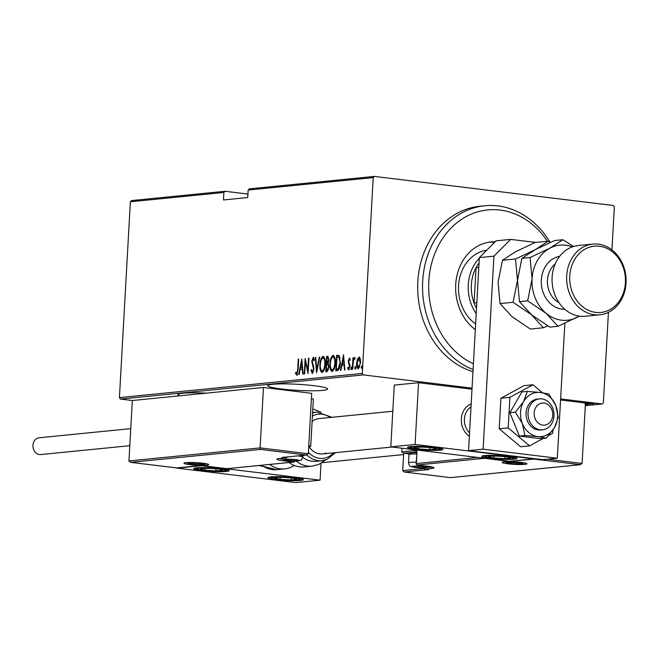 <?xml version="1.0" encoding="UTF-8"?>
<svg xmlns="http://www.w3.org/2000/svg" width="659" height="659" viewBox="0 0 659 659"><rect width="100%" height="100%" fill="white"/><g stroke="black" fill="none" stroke-linecap="round" stroke-linejoin="round"><path stroke-width="0.99" d="M206.251 393.159A29.976 3.031 -176.8 0 0 182.84 393.234A29.976 3.031 -176.8 0 0 177.955 394.609A29.976 3.031 -176.8 0 0 179.841 395.787M322.778 390.383A29.976 3.031 -176.8 0 0 327.663 389.008A29.976 3.031 -176.8 0 0 306.369 384.905A29.976 3.031 -176.8 0 0 272.702 384.288A29.976 3.031 -176.8 0 0 267.809 385.663A29.976 3.031 -176.8 0 0 289.103 389.766A29.976 3.031 -176.8 0 0 322.778 390.383M472.05 388.135L363.315 374.897L120.457 399.074L119.419 397.616L362.277 373.439L373.225 177.6L248.155 190.047L249.341 188.861L374.411 176.406L613.29 205.484L614.336 206.951L611.931 249.885M583.973 403.02L590.736 403.086L593.66 403.876L585.456 403.292M585.406 404.099L587.935 404.412L585.406 404.198M585.324 405.656L602.194 403.975L560.628 398.917M260.404 449.422L260.091 447.889L308.313 453.763L306.402 455.023L260.404 449.422L130.721 462.338L128.95 460.946L132.327 400.515L120.457 399.074M585.39 404.371L586.469 404.593L584.953 404.502M585.826 404.42L586.469 404.527M588.989 403.942L588.339 403.926M589.854 404.016L590.505 404.124M595.53 403.292L594.879 403.275M596.395 403.366L597.046 403.473M131.553 200.583L225.057 191.275L223.871 192.469L130.367 201.778L131.553 200.583M247.932 194.067L225.057 191.275M608.438 312.35L603.38 402.789L602.194 403.975M248.155 190.047L247.735 197.543L223.45 199.965L223.871 192.469M119.419 397.616L130.367 201.778M359.295 357.129L360.3 358.801L360.597 362.763L358.315 368.768C356.964 368.002 356.42 366.132 356.676 363.15L357.417 359.097L359.155 357.096M352.326 369.164L352.96 357.886L353.397 357.837L353.306 359.501L354.394 357.54L354.806 357.886L353.282 361.453L352.763 369.122L352.326 369.164M354.484 359.114L355.012 359.031M349.501 358.059L350.267 359.55L349.904 360.547L349.278 359.435L348.669 361L349.888 366.363L348.603 369.732L347.606 368.315L347.968 367.236L348.669 368.348L349.443 366.47L348.232 361.099L349.443 358.051M350.234 359.633L349.278 359.435M337.293 356.881L337.367 355.465L338.388 355.366L337.647 355.275L339.22 355.671L340.324 362.878C340.308 366.923 339.303 369.51 337.334 370.655L335.769 370.811L336.625 355.374L338.339 355.275M328.058 356.338L327.556 356.28L328.899 359.954L328.149 363.29L328.923 367.137L327.086 371.676L325.744 371.816L326.6 356.371L327.836 356.28M316.584 372.722L315.266 357.499L315.743 357.458L316.806 369.74L319.261 357.104L319.739 357.054L316.584 372.722M304.705 373.908L304.269 373.95L305.133 358.512L307.835 370.342L308.511 358.175L308.947 358.134L308.082 373.571L305.389 361.766L304.705 373.908M296.641 375.103L295.52 373.447L295.858 372.228L296.764 373.513L297.695 369.468L298.272 359.196L298.708 359.155L298.123 369.575L296.534 375.095M296.443 373.323L297.695 373.513M301.756 358.85L303.181 374.057L302.703 374.106L302.283 369.229L300.166 369.435L299.186 374.452L298.716 374.501L301.871 358.858M312.308 373.546L310.974 370.317L311.443 369.493L312.399 371.956L313.527 369.246L311.822 361.033L313.223 357.31L314.384 359.798L313.923 360.786L313.083 358.9L312.259 360.926L313.964 369.221L312.193 373.546M313.025 372.038L313.511 371.841M314.335 359.517L313.083 358.9M323.445 356.395L322.992 356.338C324.838 357.466 325.571 360.078 325.192 364.188C325.109 368.224 324.088 371.017 322.127 372.566C320.315 371.429 319.59 368.834 319.953 364.781C320.035 360.745 321.048 357.936 322.992 356.338L323.248 356.346M333.47 355.399L333.026 355.341C334.863 356.47 335.596 359.081 335.217 363.183C335.134 367.22 334.113 370.02 332.152 371.569C330.34 370.432 329.615 367.829 329.978 363.784C330.06 359.748 331.073 356.939 333.026 355.341L333.273 355.349M343.496 354.69L344.921 369.905L344.443 369.954L344.023 365.07L341.897 365.284L340.925 370.3L340.448 370.35L343.603 354.707M351.321 366.915L351.123 369.485L350.753 368.241L351.296 366.915M355.349 366.511L355.152 369.081L354.789 367.837L355.325 366.511M361.692 368.43L361.33 367.187L361.832 365.86L362.195 367.104L361.659 368.43M374.411 176.406L373.225 177.6M362.277 373.439L363.315 374.897M298.7 359.246L298.272 359.196M297.382 375.193L296.262 373.529L295.52 373.447M302.769 369.287L302.283 369.229M300.463 369.411L300.759 367.87M301.929 361.849L302.069 361.157M302.638 367.722L302.151 367.664L301.641 361.816L300.479 367.829L302.638 367.78M302.127 361.873L301.641 361.816M300.479 367.829L302.151 367.664M305.702 361.799L305.751 360.877M308.264 370.399L307.835 370.342M308.947 358.224L308.511 358.175M308.214 371.322L308 370.366M305.957 361.832L305.389 361.766M312.58 373.447L311.855 371.388M311.592 370.399L310.974 370.317M313.956 369.295L313.527 369.246M313.948 367.813L313.437 367.747M313.668 366.116L312.712 363.447L311.971 363.356M312.251 361.091L311.822 361.033M312.901 358.966L313.668 357.532M313.898 358.998L313.206 358.916M317.127 370.49L317.061 369.773M315.752 357.565L315.266 357.499M317.259 369.798L316.806 369.74M319.714 357.162L319.261 357.104M320.389 364.831L319.953 364.781M321.806 358.891L323.577 356.461M322.3 372.533L320.991 369.897M322.589 371.033L324.055 370.177M324.92 359.196L323.668 358.01M324.755 364.229C325.044 360.918 324.434 358.817 322.926 357.919C321.312 359.171 320.463 361.437 320.389 364.732C320.109 368.019 320.711 370.103 322.202 370.984C323.833 369.79 324.681 367.533 324.755 364.229L325.184 364.279M323.833 358.01L322.926 357.919M326.493 371.734L326.576 370.226M326.897 364.419L326.988 362.903M327.268 357.886L327.342 356.461L326.6 356.371M327.342 356.461L328.149 356.387M328.841 364.921L327.622 364.509M328.528 364.6L326.584 364.443L326.263 370.185L328.479 369.839M328.857 358.142L328.289 357.944M328.89 360.078L327.548 357.853L326.946 357.911L326.675 362.862L328.437 362.631M328.479 357.944L327.548 357.853M327.712 362.92L326.971 362.829L328.454 360.02M328.923 367.236L327.787 364.509L326.872 364.419M327.655 370.21L326.913 370.119L328.495 367.178M326.263 370.185L326.913 370.119M330.414 363.834L329.978 363.784M331.831 357.895L333.611 355.456M332.325 371.536L331.016 368.9M332.614 370.037L334.08 369.18M334.945 358.199L333.701 357.013M334.78 363.224C335.069 359.921 334.459 357.821 332.952 356.923C331.337 358.166 330.488 360.44 330.414 363.735C330.134 367.022 330.736 369.106 332.227 369.987C333.858 368.793 334.706 366.536 334.78 363.224L335.209 363.282M333.858 357.013L332.952 356.923M336.518 370.737L336.601 369.229M337.367 355.465L336.625 355.374M340.135 358.01L339.616 357.244L338.075 356.972M339.616 357.244L336.98 356.914L336.288 369.188L337.614 369.221L339.434 368.241M340.324 362.969L338.874 357.162L337.334 356.881M339.097 368.686L338.355 368.595L339.887 362.92M336.288 369.188L338.355 368.595M344.509 365.127L344.023 365.07M342.202 365.251L342.499 363.71M343.668 357.697L343.8 357.005M344.369 363.57L343.891 363.513L343.38 357.664L342.21 363.677L344.377 363.628M343.866 357.722L343.38 357.664M342.21 363.677L343.891 363.513M350.069 359.526L349.361 359.443M349.344 369.823L348.347 368.406L347.606 368.315M349.871 366.519L349.443 366.47M349.896 365.465L349.377 365.399M350.118 365.49L349.608 364.386L348.866 364.295M349.608 364.386L349.048 362.911L348.306 362.821M348.66 361.157L348.232 361.099M349.237 359.443L349.781 358.307M351.865 369.575L351.494 368.332L350.753 368.241M351.494 368.332L352.005 366.997M353.586 359.979L353.611 359.542M353.389 357.936L352.96 357.886M353.743 359.55L353.306 359.501M354.048 359.592L355.135 357.631M355.893 369.172L355.531 367.928L354.789 367.837M355.531 367.928L356.041 366.602M358.068 359.18L357.417 359.097M358.158 359.188L359.707 357.178M358.529 368.719L357.648 366.882M357.104 363.208L356.676 363.15M358.867 367.442L359.748 367.079M360.374 359.122L359.13 358.504M360.16 362.812L358.883 358.471L357.112 363.117L358.389 367.384L360.588 362.87M359.765 358.57L358.883 358.471M362.434 368.521L362.071 367.277L361.33 367.187M362.071 367.277L362.574 365.951M590.316 403.036L584.698 402.921M585.019 402.649L587.26 403.44L592.499 403.736L592.869 402.764M592.499 403.736L590.307 403.135M547.44 241.252A79.928 66.773 84.3 0 0 475.246 212.618A79.928 66.773 84.3 0 0 428.82 281.344A79.928 66.773 84.3 0 0 473.409 363.776M473.088 369.575A84.368 70.48 -95.7 0 1 422.683 281.129A84.368 70.48 -95.7 0 1 484.802 205.756A84.368 70.48 -95.7 0 1 550.051 242.224M486.737 250.214A39.968 33.387 84.3 0 0 458.565 285.767A39.968 33.387 84.3 0 0 475.633 323.956M494.538 242.405A47.736 39.878 84.3 0 0 489.044 242.199M475.32 329.657A47.736 39.878 -95.7 0 1 455.715 284.614A47.736 39.878 -95.7 0 1 490.864 241.968A47.736 39.878 -95.7 0 1 495.123 241.82M484.802 205.756L479.95 206.242A84.368 70.48 84.3 0 0 417.831 281.615A84.368 70.48 84.3 0 0 472.964 371.725M479.044 262.999A37.744 31.533 84.3 0 0 476.045 267.711A37.744 31.533 84.3 0 0 471.35 284.902A37.744 31.533 84.3 0 0 474.068 303A37.744 31.533 84.3 0 0 476.506 308.379M476.21 313.668A39.968 33.387 -95.7 0 1 468.277 284.803A39.968 33.387 -95.7 0 1 479.307 258.237M478.796 267.439L476.045 267.711L474.068 303L476.828 302.728M461.333 418.992A17.76 14.836 -95.7 0 1 471.169 403.893A17.76 14.836 -95.7 0 0 461.333 418.992A17.76 14.836 -95.7 0 0 469.356 436.258A17.76 14.836 -95.7 0 1 461.333 418.992M514.234 459.199A17.76 1.796 3.2 0 1 494.283 458.837A17.76 1.796 3.2 0 1 481.663 456.407A17.76 1.796 3.2 0 1 484.563 455.591A17.76 1.796 3.2 0 1 504.514 455.954A17.76 1.796 3.2 0 1 517.134 458.384A17.76 1.796 3.2 0 1 514.234 459.199M410.376 446.563A17.76 1.796 -176.8 0 0 407.476 447.37A17.76 1.796 -176.8 0 0 420.096 449.8A17.76 1.796 -176.8 0 0 440.047 450.171A17.76 1.796 -176.8 0 0 442.947 449.356A17.76 1.796 -176.8 0 0 430.327 446.926A17.76 1.796 -176.8 0 0 410.376 446.563M390.812 446.868L415.096 444.446L533.798 458.895L509.506 461.316L390.812 446.868L394.263 385.111L418.547 382.698L471.992 389.197M415.096 444.446L418.547 382.698M196.662 467.832A17.76 1.796 3.2 0 1 216.613 468.203A17.76 1.796 3.2 0 1 229.233 470.633A17.76 1.796 3.2 0 1 226.334 471.449A17.76 1.796 3.2 0 1 206.382 471.078A17.76 1.796 3.2 0 1 193.762 468.648A17.76 1.796 3.2 0 1 196.662 467.832M300.52 480.477A17.76 1.796 -176.8 0 0 303.42 479.661A17.76 1.796 -176.8 0 0 290.8 477.231A17.76 1.796 -176.8 0 0 270.849 476.869A17.76 1.796 -176.8 0 0 267.949 477.684A17.76 1.796 -176.8 0 0 280.569 480.114A17.76 1.796 -176.8 0 0 300.52 480.477M320.085 480.172L295.8 482.594L177.098 468.137L201.382 465.724L320.085 480.172L321.024 463.343M545.627 403.423A11.104 9.275 84.3 0 0 534.408 411.117A11.104 9.275 84.3 0 0 541.261 424.775A11.104 9.275 84.3 0 0 552.481 417.081A11.104 9.275 84.3 0 0 545.627 403.423M537.958 429.289A15.544 12.982 -95.7 0 1 528.024 412.872A15.544 12.982 -95.7 0 1 539.474 398.876A15.544 12.982 -95.7 0 1 544.07 399.395A15.544 12.982 -95.7 0 1 554.005 415.813A15.544 12.982 -95.7 0 1 542.555 429.808A15.544 12.982 -95.7 0 1 537.958 429.289M471.004 406.891A15.544 12.982 84.3 0 0 469.554 432.724M308.313 453.763L311.691 393.332L263.468 387.467L132.327 400.515M128.95 460.946L260.091 447.889L263.468 387.467M308.758 445.871L310.735 446.11L313.371 398.909L311.394 398.67M282.456 457.428L306.74 455.015L282.785 457.371M176.711 467.931L201.003 465.518L176.785 467.948L130.498 462.313L176.859 467.923M310.735 446.11L308.676 447.354M308.667 447.403L309.162 447.354L308.667 447.387M201.003 465.518L227.108 468.664M428.342 469.546L404.494 472.017L450.534 477.627L404.272 472.001L402.731 470.633L403.703 453.235M450.492 477.61L580.175 464.702L582.095 463.442L585.472 403.011L560.57 399.98M416.57 451.909L403.555 453.203L409.692 453.952L403.333 453.186L401.784 451.819L401.99 448.227M533.93 458.59L534.177 459.101L580.513 464.694L450.632 477.602M534.177 459.101L509.728 461.292M509.893 461.522L483.788 458.186M415.747 467.363A6.664 0.675 -176.8 0 0 419.017 467.659A6.664 0.675 -176.8 0 0 424.948 467.684A6.664 0.675 -176.8 0 0 425.73 467.149A6.664 0.675 -176.8 0 0 425.327 467.025A6.664 0.675 -176.8 0 0 419.758 466.35A6.664 0.675 -176.8 0 0 413.827 466.325A6.664 0.675 -176.8 0 0 413.061 466.44A6.664 0.675 -176.8 0 0 413.448 466.976A6.664 0.675 -176.8 0 0 415.747 467.363M413.827 466.325L413.448 466.976L419.017 467.659L424.948 467.684L425.327 467.025M416.669 454.01A11.104 1.12 -176.8 0 0 409.025 454.537A11.104 1.12 -176.8 0 0 408.959 454.652L408.498 462.857A11.104 1.12 3.2 0 1 416.208 462.214M409.025 454.537L410.606 453.137A9.588 0.972 3.2 0 1 416.727 452.675M424.989 466.951L424.948 467.684M419.091 466.317L419.017 467.659M287.868 460.394A6.664 0.675 -176.8 0 0 291.13 460.69A6.664 0.675 -176.8 0 0 297.069 460.715A6.664 0.675 -176.8 0 0 297.852 460.18A6.664 0.675 -176.8 0 0 297.44 460.056A6.664 0.675 -176.8 0 0 291.879 459.381A6.664 0.675 -176.8 0 0 285.94 459.356A6.664 0.675 -176.8 0 0 285.182 459.48A6.664 0.675 -176.8 0 0 285.569 460.007A6.664 0.675 -176.8 0 0 287.868 460.394M285.94 459.356L285.569 460.007L291.13 460.69L297.069 460.715L297.44 460.056M297.11 459.982L297.069 460.715M291.212 459.348L291.13 460.69M192.7 464.29A6.664 0.675 -176.8 0 0 195.97 464.579A6.664 0.675 -176.8 0 0 201.901 464.603A6.664 0.675 -176.8 0 0 202.684 464.076A6.664 0.675 -176.8 0 0 202.28 463.952A6.664 0.675 -176.8 0 0 196.712 463.277A6.664 0.675 -176.8 0 0 190.78 463.252A6.664 0.675 -176.8 0 0 190.014 463.368A6.664 0.675 -176.8 0 0 190.402 463.903A6.664 0.675 -176.8 0 0 192.7 464.29M190.78 463.252L190.402 463.903L195.97 464.579L201.901 464.603L202.28 463.952M201.942 463.878L201.901 464.603M196.044 463.236L195.97 464.579M510.914 463.475A6.664 0.675 -176.8 0 0 514.177 463.763A6.664 0.675 -176.8 0 0 520.116 463.788A6.664 0.675 -176.8 0 0 520.898 463.261A6.664 0.675 -176.8 0 0 520.486 463.137A6.664 0.675 -176.8 0 0 514.926 462.461A6.664 0.675 -176.8 0 0 508.987 462.437A6.664 0.675 -176.8 0 0 508.229 462.552A6.664 0.675 -176.8 0 0 508.616 463.088A6.664 0.675 -176.8 0 0 510.914 463.475M508.987 462.437L508.616 463.088L514.177 463.763L520.116 463.788L520.486 463.137M520.157 463.055L520.116 463.788M514.259 462.42L514.177 463.763M435.368 448.474A11.104 1.12 -176.8 0 0 434.792 448.326A11.104 1.12 -176.8 0 0 431.785 447.823A11.104 1.12 -176.8 0 0 420.772 447.09A11.104 1.12 -176.8 0 0 415.697 447.263A11.104 1.12 -176.8 0 0 414.198 447.634A11.104 1.12 -176.8 0 0 418.638 448.911A11.104 1.12 -176.8 0 0 429.652 449.644A11.104 1.12 -176.8 0 0 436.225 449.1A11.104 1.12 -176.8 0 0 435.368 448.474M416.331 447.197L414.198 447.634L418.638 448.911L429.652 449.644L436.225 449.1L434.017 448.169M418.737 447.099L418.638 448.911M429.767 447.593L429.652 449.644M221.655 469.752A11.104 1.12 -176.8 0 0 221.078 469.603A11.104 1.12 -176.8 0 0 218.071 469.101A11.104 1.12 -176.8 0 0 207.058 468.368A11.104 1.12 -176.8 0 0 201.983 468.541A11.104 1.12 -176.8 0 0 200.484 468.903A11.104 1.12 -176.8 0 0 204.924 470.18A11.104 1.12 -176.8 0 0 215.938 470.913A11.104 1.12 -176.8 0 0 222.511 470.378A11.104 1.12 -176.8 0 0 221.655 469.752M202.618 468.475L200.484 468.903L204.924 470.18L215.938 470.913L222.511 470.378L220.312 469.439M205.023 468.368L204.924 470.18M216.053 468.87L215.938 470.913M285.676 479.793A11.104 1.12 -176.8 0 0 291.212 479.95A11.104 1.12 -176.8 0 0 296.764 479.291A11.104 1.12 -176.8 0 0 295.265 478.64A11.104 1.12 -176.8 0 0 291.237 478.006A11.104 1.12 -176.8 0 0 280.149 477.396A11.104 1.12 -176.8 0 0 276.17 477.569A11.104 1.12 -176.8 0 0 274.597 478.055A11.104 1.12 -176.8 0 0 280.133 479.34A11.104 1.12 -176.8 0 0 285.676 479.793M276.879 477.503L274.597 478.055L280.133 479.34L291.212 479.95L296.764 479.291L294.573 478.492M280.24 477.388L280.133 479.34M291.327 478.014L291.212 479.95M499.382 458.516A11.104 1.12 -176.8 0 0 504.926 458.672A11.104 1.12 -176.8 0 0 510.478 458.013A11.104 1.12 -176.8 0 0 508.979 457.362A11.104 1.12 -176.8 0 0 504.951 456.728A11.104 1.12 -176.8 0 0 493.863 456.119A11.104 1.12 -176.8 0 0 489.884 456.292A11.104 1.12 -176.8 0 0 488.311 456.778A11.104 1.12 -176.8 0 0 493.846 458.063A11.104 1.12 -176.8 0 0 499.382 458.516M490.593 456.226L488.311 456.778L493.846 458.063L504.926 458.672L510.478 458.013L508.287 457.214M493.953 456.119L493.846 458.063M505.041 456.745L504.926 458.672M294.219 465.435A28.864 24.111 -95.7 0 1 284.746 468.862A28.864 24.111 -95.7 0 1 269.646 464.447M302.769 457.321A24.424 20.404 84.3 0 0 315.875 461.3L321.946 460.69A24.424 20.404 -95.7 0 1 306.872 454.99M392.805 411.249L318.989 418.597A17.76 14.836 84.3 0 0 315.373 419.519A17.76 14.836 84.3 0 0 312.111 421.472M289.07 462.519A28.864 24.111 84.3 0 0 304.178 466.926L312.111 466.135A28.864 24.111 -95.7 0 1 295.99 460.921M309.442 447.313A17.76 14.836 84.3 0 0 322.506 453.944A17.76 14.836 84.3 0 0 326.123 453.021M129.807 445.698L40.833 454.553A8.435 7.051 -95.7 0 1 32.95 445.303A8.435 7.051 -95.7 0 1 39.161 437.765L130.754 428.647M535.726 242.421L510.692 239.374L493.921 256.162L483.129 449.183L557.316 458.211L564.854 323.305M493.921 256.162L479.348 257.611L468.557 450.632L542.744 459.661L557.316 458.211M479.348 257.611L496.12 240.823L510.692 239.374M483.129 449.183L468.557 450.632M524.894 435.508L537.843 436.587A22.2 18.551 84.3 0 0 554.516 427.518A22.2 18.551 84.3 0 0 555.751 405.466A22.2 18.551 84.3 0 0 540.306 392.484A22.2 18.551 84.3 0 0 523.625 401.553A22.2 18.551 84.3 0 0 520.528 412.279A22.2 18.551 84.3 0 0 522.398 423.605L524.894 435.508L519.358 436.06L540.775 438.663L546.311 438.111L554.516 427.518L558.247 417.361L555.751 405.466L548.774 394.008L540.306 392.484L527.357 391.397L523.625 401.553L515.42 412.147L522.398 423.605A22.2 18.551 84.3 0 0 537.843 436.587L546.311 438.111M539.474 398.876L537.53 399.066A15.544 12.982 84.3 0 0 526.088 412.954A15.544 12.982 84.3 0 0 540.611 429.998L542.555 429.808M527.357 391.397L521.829 391.948L509.885 412.699L519.358 436.06M515.42 412.147L509.885 412.699M542.563 392.78L533.007 384.749L509.901 397.319L500.914 398.217L499.209 428.77L520.61 446.761L529.589 445.863L543.296 438.416M509.901 397.319L508.188 427.88L499.209 428.77M508.188 427.88L529.589 445.863M548.7 435.475L552.703 433.293L552.876 430.121M533.007 384.749L524.02 385.647L500.914 398.217M592.853 244.085L578.289 245.535A35.52 29.68 84.3 0 0 552.127 277.274A35.52 29.68 84.3 0 0 585.324 316.238L599.896 314.78A35.52 29.68 -95.7 0 1 566.699 275.824A35.52 29.68 -95.7 0 1 592.853 244.085A35.52 29.68 -95.7 0 1 626.05 283.049A35.52 29.68 -95.7 0 1 599.896 314.78M569.771 275.923A33.304 27.826 84.3 0 0 595.744 312.391A33.304 27.826 84.3 0 0 625.407 282.703A33.304 27.826 84.3 0 0 599.443 246.235A33.304 27.826 84.3 0 0 569.771 275.923M515.503 258.979L517.488 280.314L513.089 302.275L531.442 314.697L543.403 327.762L530.363 329.055L512.01 316.633L500.041 303.577L498.064 282.241L502.463 260.28L515.643 251.697L535.207 242.471L548.247 241.178L535.067 249.761L515.503 258.979L502.463 260.28M513.089 302.275L500.041 303.577M543.403 327.762L547.695 325.9M550.339 242.397L548.247 241.178M572.341 246.878A37.744 31.533 84.3 0 0 549.639 248.311L530.075 257.529L532.06 278.856L527.653 300.825L546.006 313.247L557.975 326.304L549.795 327.119L531.442 314.697L519.473 301.641L517.488 280.314L521.895 258.344L535.067 249.761L554.631 240.535L562.819 239.728L549.639 248.311A37.744 31.533 84.3 0 0 532.06 278.856A37.744 31.533 84.3 0 0 546.006 313.247A37.744 31.533 84.3 0 0 577.539 317.086A37.744 31.533 84.3 0 0 579.228 316.089M557.975 326.304L579.31 316.106M573.627 246.458L562.819 239.728M527.653 300.825L519.473 301.641M530.075 257.529L521.895 258.344M298.123 369.518L297.695 369.468M313.412 365.465L312.671 365.374M337.614 369.221L336.873 369.131M189.537 464.603A12.43 1.26 3.2 0 1 185.953 462.659A12.43 1.26 3.2 0 1 203.137 463.252A12.43 1.26 3.2 0 1 206.728 465.188A12.43 1.26 3.2 0 1 189.537 464.603M226.968 468.673L293.51 462.05L283.494 460.83A14.655 1.483 3.2 0 1 279.268 458.54L285.825 457.89L282.11 457.437M279.334 458.557A13.32 1.343 -176.8 0 0 282.274 459.158M286.541 457.025A1.334 0.717 96.9 0 1 285.825 457.89A1.334 1.112 -95.7 0 0 286.031 457.898A1.334 1.334 0 0 0 287.167 456.959M284.21 459.949A1.334 0.717 96.9 0 1 283.494 460.83M294.285 460.921A1.334 0.717 96.9 0 1 293.51 462.05A1.334 1.112 84.3 0 0 293.716 462.058L227.034 468.689L201.044 465.534M521.351 462.437A12.43 1.26 3.2 0 1 524.943 464.373A12.43 1.26 3.2 0 1 507.751 463.788A12.43 1.26 3.2 0 1 504.168 461.844A12.43 1.26 3.2 0 1 521.351 462.437M402.731 470.633L424.001 468.508M547.291 459.208L582.095 463.442M401.784 451.819L415.631 450.443A1.334 1.112 84.3 0 0 416.554 451.876M483.928 458.359L417.386 464.982A1.334 1.112 -95.7 0 1 416.348 463.524L416.941 452.939A2.661 1.442 -83.1 0 0 415.631 450.443M416.941 452.939L416.134 463.59L477.602 457.428M417.106 464.908A1.334 0.717 -83.1 0 0 417.295 464.982A1.334 0.717 -83.1 0 0 417.386 464.982L427.403 466.201A14.655 1.483 3.2 0 1 431.629 468.491L425.071 469.142L428.778 469.595M430.607 466.687L430.591 467.033A13.32 1.343 -176.8 0 0 431.645 466.893M428.498 467.239L430.591 467.033A1.334 1.112 84.3 0 0 431.629 468.491M424.791 469.068A1.334 0.717 -83.1 0 0 424.981 469.142A1.334 0.717 -83.1 0 0 425.071 469.142A1.334 1.112 84.3 0 1 424.034 467.89M415.261 467.412A7.546 0.766 -176.8 0 0 425.689 467.775A7.546 0.766 -176.8 0 0 423.515 466.588A7.546 0.766 -176.8 0 0 413.078 466.234A7.546 0.766 -176.8 0 0 415.261 467.412M287.382 460.443A7.546 0.766 -176.8 0 0 297.81 460.806A7.546 0.766 -176.8 0 0 295.636 459.62A7.546 0.766 -176.8 0 0 285.199 459.265A7.546 0.766 -176.8 0 0 287.382 460.443M297.786 455.904A11.104 1.12 3.2 0 1 302.786 457.124C301.797 459.718 300.899 460.83 300.1 460.476C297.868 461.086 293.543 461.069 287.143 460.443L282.942 459.529L281.401 458.351M192.214 464.34A7.546 0.766 -176.8 0 0 202.642 464.694A7.546 0.766 -176.8 0 0 200.468 463.516A7.546 0.766 -176.8 0 0 190.031 463.162A7.546 0.766 -176.8 0 0 192.214 464.34M510.428 463.524A7.546 0.766 -176.8 0 0 520.857 463.878A7.546 0.766 -176.8 0 0 518.682 462.7A7.546 0.766 -176.8 0 0 508.246 462.346A7.546 0.766 -176.8 0 0 510.428 463.524M438.21 448.507A14.21 1.433 -176.8 0 0 419.528 446.736A14.21 1.433 -176.8 0 0 412.213 448.219A14.21 1.433 -176.8 0 0 430.895 449.998A14.21 1.433 -176.8 0 0 438.21 448.507M224.497 469.785A14.21 1.433 -176.8 0 0 205.814 468.005A14.21 1.433 -176.8 0 0 198.499 469.496A14.21 1.433 -176.8 0 0 217.182 471.276A14.21 1.433 -176.8 0 0 224.497 469.785M269.309 477.075L274.399 478.969L285.668 480.131A14.21 1.433 -176.8 0 0 299.87 479.455A14.21 1.433 -176.8 0 0 285.701 477.231A14.21 1.433 -176.8 0 0 271.5 477.882A14.21 1.433 -176.8 0 0 285.668 480.106L296.871 480.222L302.135 478.912M499.382 458.837A14.21 1.433 -176.8 0 0 513.583 458.186A14.21 1.433 -176.8 0 0 499.407 455.962A14.21 1.433 -176.8 0 0 485.205 456.613A14.21 1.433 -176.8 0 0 499.382 458.837M261.705 465.238A28.864 24.111 84.3 0 0 276.813 469.653L262.035 466.144L260.791 465.328M259.078 465.501A24.424 20.404 84.3 0 0 262.093 466.185M326.922 459.43A24.424 20.404 -95.7 0 1 321.946 460.69L327.111 459.381L335.489 452.651M330.06 417.493A22.2 18.551 84.3 0 0 314.022 415.327A22.2 18.551 84.3 0 0 312.407 416.109M308.396 452.305A22.2 18.551 84.3 0 0 327.465 457.214A22.2 18.551 84.3 0 0 333.578 452.84M312.572 413.177A24.424 20.404 -95.7 0 1 317.111 412.089L312.613 412.534M564.854 309.293A26.64 22.258 -95.7 0 1 541.336 279.993A26.64 22.258 -95.7 0 1 559.59 256.376M555.158 264.02A22.2 18.551 84.3 0 0 547.472 280.199A22.2 18.551 84.3 0 0 559.005 302.679M296.707 373.513L297.448 373.604M327.482 364.411L328.223 364.501M338.158 356.881L338.899 356.972M584.698 402.913L584.747 402.031M322.506 453.944L392.072 447.016M184.94 462.799L184.792 462.898C183.161 462.618 195.608 462.116 203.054 463.252L207.799 464.076M277.933 458.73L286.031 457.898M293.716 462.058A1.334 1.334 0 0 0 294.902 460.929M503.146 461.984L502.998 462.083C504.135 461.522 515.536 461.564 521.269 462.429L526.014 463.261M428.556 469.579L424.981 469.142A1.334 1.334 0 0 1 423.811 467.89M416.134 463.59A1.334 1.334 0 0 0 417.295 464.982L433.021 467.223M416.76 451.901L416.719 453.005M408.498 462.857C409.931 467.849 409.923 465.921 415.03 467.412L424.758 467.874L427.979 467.445L429.561 466.514M302.885 455.394L302.786 457.124M186.579 462.626L189.52 463.944L196.234 464.702L203.161 464.702L206.185 463.722M504.794 461.811L507.735 463.129L514.44 463.887L521.376 463.887L524.391 462.906M408.835 446.769L411.43 448.112L415.738 448.944L425.039 449.817L438.392 449.726L441.662 448.606M195.122 468.047L197.716 469.381L202.025 470.221L211.325 471.086L224.678 471.004L227.948 469.883M483.022 455.797L488.113 457.692L499.382 458.853L510.585 458.944L515.849 457.634M262.125 466.201L258.946 465.518M276.813 469.653L284.746 468.862M312.111 466.135L318.734 464.455L325.826 459.867M331.963 417.304L317.111 412.089M321.073 412.139L312.811 408.959M322.177 462.667L403.629 454.553"/></g></svg>
